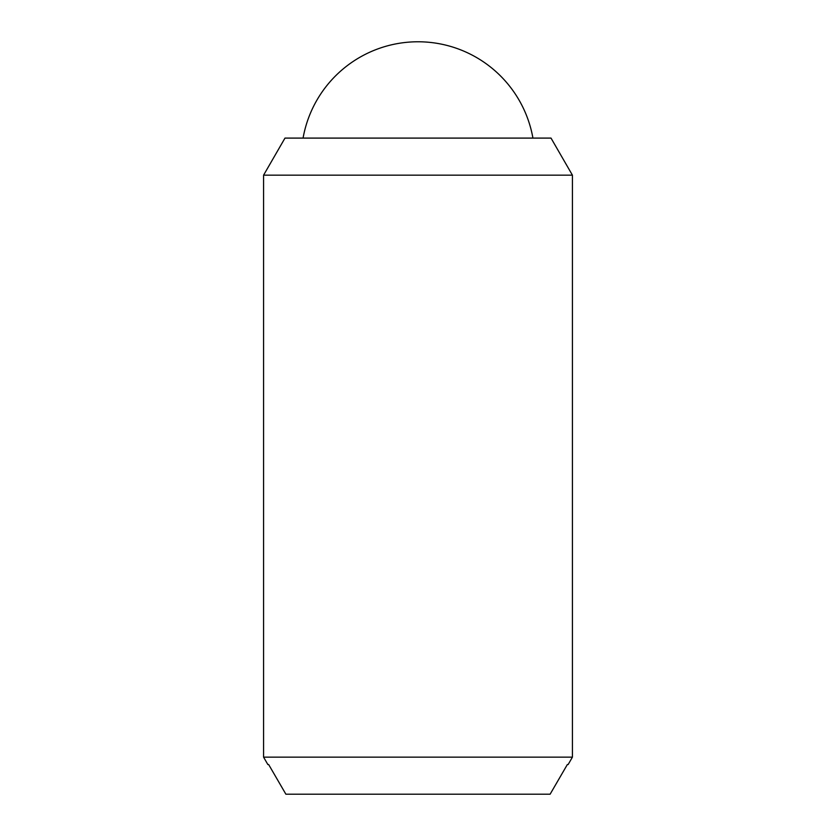 <?xml version="1.0" encoding="UTF-8"?>
<svg xmlns="http://www.w3.org/2000/svg" width="836" height="836" viewBox="0 0 836 836"><rect width="100%" height="100%" fill="white"/><g stroke="black" fill="none" stroke-linecap="round" stroke-linejoin="round"><path stroke-width="1.25" d="M303.071 138.097A116.727 116.727 0 0 1 532.929 138.097M572.42 175.163L572.42 757.144L263.58 757.144L263.58 175.163L284.982 138.097L551.018 138.097L572.42 175.163L263.58 175.163M572.42 757.144L568.135 764.553L567.341 764.553L568.135 764.553M267.865 764.553L268.659 764.553L267.865 764.553L263.58 757.144M268.659 764.553L285.881 794.2L550.119 794.2L567.341 764.553"/></g></svg>
